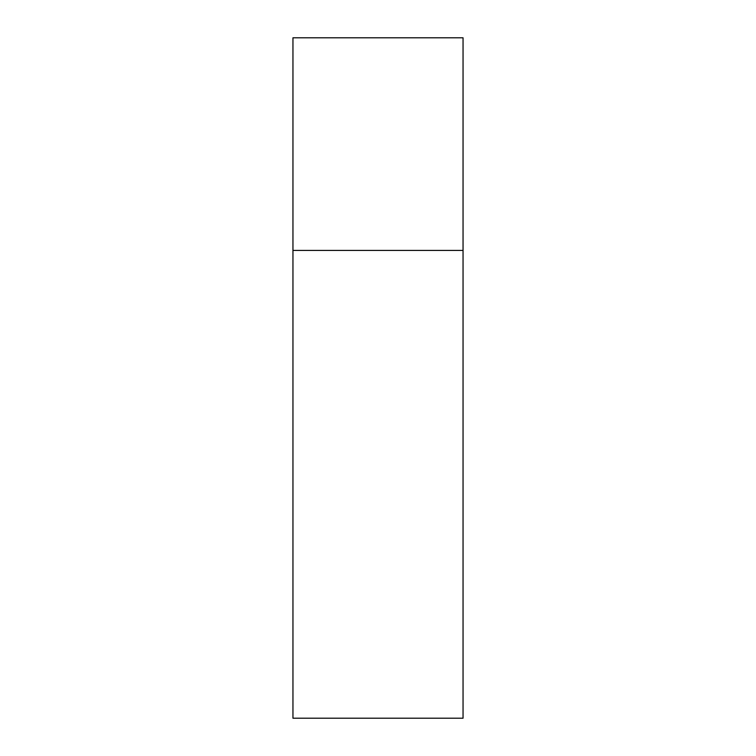<?xml version="1.0" encoding="UTF-8"?>
<svg xmlns="http://www.w3.org/2000/svg" width="756" height="756" viewBox="0 0 756 756"><rect width="100%" height="100%" fill="white"/><g stroke="black" fill="none" stroke-linecap="round" stroke-linejoin="round"><path stroke-width="1.13" d="M292.95 250.425L463.05 250.425L463.05 37.8L292.95 37.8L292.95 718.2L463.05 718.2L463.05 250.425L292.95 250.425"/></g></svg>
